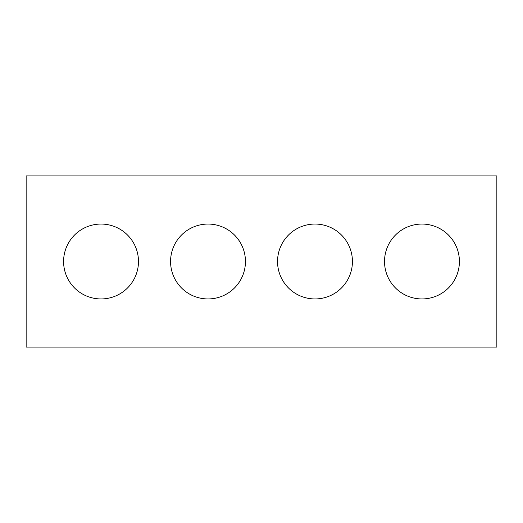 <?xml version="1.0" encoding="UTF-8"?>
<svg xmlns="http://www.w3.org/2000/svg" width="523" height="523" viewBox="0 0 523 523"><rect width="100%" height="100%" fill="white"/><g stroke="black" fill="none" stroke-linecap="round" stroke-linejoin="round"><path stroke-width="0.78" d="M496.85 347.082L26.15 347.082L26.15 175.918L496.85 175.918L496.85 347.082M138.477 261.5A37.44 37.44 0 0 0 82.314 229.074A37.44 37.44 0 0 0 82.314 293.926A37.44 37.44 0 0 0 138.477 261.5M245.45 261.5A37.44 37.44 0 0 0 189.293 229.074A37.44 37.44 0 0 0 189.293 293.926A37.44 37.44 0 0 0 245.45 261.5M352.43 261.5A37.44 37.44 0 0 0 296.266 229.074A37.44 37.44 0 0 0 296.266 293.926A37.44 37.44 0 0 0 352.43 261.5M459.41 261.5A37.44 37.44 0 0 0 403.246 229.074A37.44 37.44 0 0 0 403.246 293.926A37.44 37.44 0 0 0 459.41 261.5"/></g></svg>
